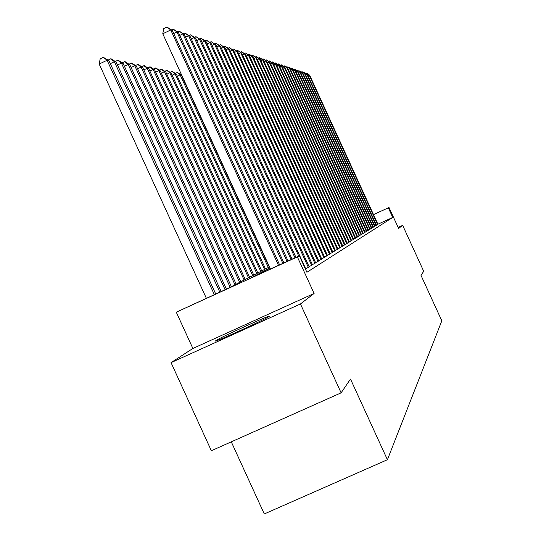<?xml version="1.0" encoding="UTF-8"?>
<svg xmlns="http://www.w3.org/2000/svg" width="541" height="541" viewBox="0 0 541 541"><rect width="100%" height="100%" fill="white"/><g stroke="black" fill="none" stroke-linecap="round" stroke-linejoin="round"><path stroke-width="0.81" d="M215.94 340.587L215.622 340.83C211.795 343.792 266.037 319.095 269.134 316.458L269.344 316.289C272.441 313.672 220.214 337.442 215.94 340.587M231.291 441.841L264.285 513.95L387.41 459.722L441.821 320.82L420.986 275.328L423.718 271.312L402.666 225.347L398.135 227.416M387.41 459.722L350.487 379.058L341.121 392.834L211.348 450.741L171.044 362.639L300.444 303.968L314.105 293.459L297.361 256.894L176.278 312.191L227.795 288.495L269.479 266.896M314.105 293.459L192.873 348.465L171.044 362.639M192.873 348.465L176.278 312.191M341.121 392.834L300.444 303.968M376.421 225.137L377.936 224.299M374.899 226.077L376.455 225.218M373.351 227.031L374.94 226.158M371.762 228.011L373.391 227.119M370.139 229.012L371.802 228.099M368.482 230.04L370.179 229.1M366.778 231.095L368.522 230.135M365.04 232.17L366.818 231.183M363.254 233.266L365.08 232.265M361.429 234.395L363.302 233.367M359.555 235.551L361.469 234.496M357.635 236.742L359.603 235.653M355.667 237.952L357.682 236.843M353.645 239.203L355.714 238.06M351.576 240.481L353.699 239.311M349.445 241.793L351.623 240.596M347.261 243.139L349.5 241.908M345.016 244.525L347.315 243.261M342.717 245.952L345.077 244.647M340.343 247.413L342.771 246.074M337.909 248.914L340.404 247.541M335.4 250.463L337.969 249.049M332.816 252.059L335.461 250.598M330.166 253.695L332.884 252.194M327.427 255.386L330.226 253.837M324.607 257.124L327.494 255.535M321.699 258.916L324.674 257.279M318.696 260.769L321.773 259.078M315.606 262.676L318.771 260.931M312.407 264.65L315.68 262.845M309.107 266.686L312.488 264.82M305.692 268.789L309.188 266.862M269.959 267.937L250.49 278.135L299.362 255.812L306.903 272.279L392.732 217.441L377.895 224.211M373.493 214.594L389.013 207.501L398.616 228.464L402.666 225.347M389.013 207.501L373.513 214.635M392.732 217.441L388.343 207.859M299.362 255.812L297.361 256.894M278.5 265.34L170.76 29.971L172.322 30.479L279.602 264.84M270.453 269.019L162.773 33.772L170.76 29.971L166.905 27.05L172.322 30.479M162.773 33.772L163.72 28.572L166.905 27.05M215.731 294.006L108.944 60.639L107.098 60.274L99.179 64.041L206.364 298.287M99.179 64.041L100.193 58.82L103.358 57.312L107.098 60.274L214.344 294.642M103.358 57.312L108.944 60.639M282.848 263.359L176.927 31.98L178.435 32.474L283.91 262.872M171.463 29.904L173.14 29.106L176.927 31.98L173.708 33.508M173.14 29.106L178.435 32.474M287.034 261.445L182.885 33.914L184.339 34.387L288.062 260.972M177.536 31.858L179.145 31.094L182.885 33.914L179.774 35.395M179.145 31.094L184.339 34.387M291.085 259.592L188.626 35.787L190.033 36.24L292.072 259.146M183.385 33.752L184.948 33.008L188.626 35.787L185.631 37.207M184.948 33.008L190.033 36.24M294.987 257.814L194.172 37.593L195.531 38.032L295.947 257.374M189.039 35.578L190.554 34.861L194.172 37.593L191.277 38.966M190.554 34.861L195.531 38.032M221.168 291.525L116.166 62.08L114.388 61.728L219.829 292.14M108.078 60.071L110.702 58.82L111.426 58.969L116.166 62.08M110.702 58.82L114.388 61.728L110.323 63.655M226.409 289.131L123.138 63.473L121.421 63.128L225.117 289.719M115.253 61.478L117.789 60.274L118.486 60.416L123.138 63.473M117.789 60.274L121.421 63.128L117.498 64.994M231.386 286.635L129.867 64.812L128.203 64.48L230.162 287.271M122.178 62.844L124.633 61.674L125.302 61.809L129.867 64.812M124.633 61.674L128.203 64.48L124.423 66.279M236.16 284.16L136.366 66.11L134.763 65.792L234.983 284.776M128.866 64.156L131.889 63.162L136.366 66.11M131.24 63.027L134.763 65.792L131.111 67.524M298.76 256.089L199.534 39.337L200.846 39.764L305.814 269.053M194.503 37.343L195.964 36.646L199.534 39.337L196.735 40.663M195.964 36.646L200.846 39.764M240.779 281.773L142.648 67.361L141.1 67.057L239.636 282.361M135.331 65.427L138.253 64.467L142.648 67.361M137.624 64.338L141.1 67.057L137.57 68.734M308.384 267.464L204.714 41.021L205.986 41.434L309.222 266.943M199.785 39.047L201.198 38.377L204.714 41.021L202.009 42.306M201.198 38.377L205.986 41.434M245.242 279.454L148.728 68.579L147.226 68.274L244.14 280.028M141.58 66.658L144.406 65.725L148.728 68.579M143.805 65.603L147.226 68.274L143.811 69.897M311.711 265.401L209.732 42.651L210.956 43.05L312.522 264.901M204.89 40.697L206.263 40.048L209.732 42.651L207.108 43.895M206.263 40.048L210.956 43.05M249.563 277.215L154.604 69.748L153.157 69.458L248.495 277.77M147.625 67.848L150.364 66.949L154.604 69.748M149.776 66.827L153.157 69.458L149.85 71.027M314.923 263.406L214.581 44.234L215.771 44.619L315.714 262.919M209.834 42.293L211.166 41.664L214.581 44.234L212.045 45.43M211.166 41.664L215.771 44.619M253.743 275.051L160.298 70.885L158.892 70.607L252.708 275.585M153.475 69.005L156.133 68.125L160.298 70.885M155.565 68.01L158.892 70.607L155.693 72.122M318.04 261.479L219.281 45.762L220.43 46.134L318.805 261.005M214.621 43.841L215.913 43.233L219.281 45.762L216.826 46.925M215.913 43.233L220.43 46.134M257.793 272.948L165.81 71.987L164.45 71.716L256.792 273.469M159.142 70.12L161.718 69.275L165.81 71.987M161.164 69.16L164.45 71.716L161.346 73.184M321.063 259.606L223.832 47.243L224.948 47.608L321.8 259.146M219.261 45.343L220.512 44.754L223.832 47.243L221.452 48.372M220.512 44.754L224.948 47.608M261.722 270.913L171.159 73.049L169.833 72.785L260.748 271.42M164.633 71.202L167.128 70.384L171.159 73.049M166.594 70.269L169.833 72.785L166.831 74.212M323.991 257.793L228.248 48.683L229.33 49.035L324.708 257.347M223.758 46.797L224.968 46.228L228.248 48.683L225.942 49.772M224.968 46.228L229.33 49.035M265.53 268.945L176.339 74.083L175.061 73.833L264.59 269.432M169.955 72.251L172.376 71.459L176.339 74.083M171.862 71.351L175.061 73.833L172.146 75.206M326.825 256.028L232.529 50.076L233.577 50.414L327.521 255.595M228.119 48.21L229.296 47.655L232.529 50.076L230.29 51.131M229.296 47.655L233.577 50.414M269.222 267.031L181.363 75.091L180.119 74.841L268.309 267.497M175.115 73.272L177.468 72.501L181.363 75.091M176.968 72.399L180.119 74.841L177.292 76.173M329.584 254.324L236.681 51.422L237.702 51.76L330.26 253.905M232.346 49.583L233.489 49.042L236.681 51.422L234.51 52.45M233.489 49.042L237.702 51.76M180.119 74.266L181.093 73.806M332.255 252.667L240.711 52.741L241.705 53.059L332.911 252.262M236.451 50.908L237.567 50.387L240.711 52.741L238.608 53.735M237.567 50.387L241.705 53.059M334.852 251.058L244.627 54.012L245.594 54.323L335.488 250.659M240.441 52.2L241.523 51.693L244.627 54.012L242.584 54.979M241.523 51.693L245.594 54.323M337.374 249.489L248.434 55.25L249.367 55.554L337.997 249.11M244.316 53.458L245.364 52.964L248.434 55.25L246.446 56.19M245.364 52.964L249.367 55.554M339.829 247.974L252.133 56.453L253.039 56.751L340.431 247.595M248.082 54.675L249.103 54.195L252.133 56.453L250.199 57.366M249.103 54.195L253.039 56.751M342.21 246.493L255.731 57.623L256.61 57.914L342.798 246.128M251.741 55.865L252.735 55.398L255.731 57.623L253.844 58.509M252.735 55.398L256.61 57.914M344.529 245.053L259.227 58.759L260.086 59.043L345.097 244.701M255.298 57.021L256.265 56.562L259.227 58.759L257.394 59.625M256.265 56.562L260.086 59.043M346.788 243.66L262.628 59.868L263.467 60.139L347.342 243.315M258.767 58.144L259.707 57.698L262.628 59.868L260.85 60.707M259.707 57.698L263.467 60.139M348.986 242.294L265.942 60.95L266.754 61.214L349.527 241.962M262.135 59.239L263.054 58.807L265.942 60.95L264.211 61.762M263.054 58.807L266.754 61.214M351.123 240.968L269.168 61.999L269.959 62.256L351.65 240.644M265.421 60.301L266.314 59.882L269.168 61.999L267.477 62.79M266.314 59.882L269.959 62.256M353.205 239.677L272.312 63.02L273.083 63.27L353.719 239.359M268.62 61.343L269.492 60.93L272.312 63.02L270.669 63.791M269.492 60.93L273.083 63.27M355.234 238.419L275.376 64.014L276.126 64.264L355.735 238.108M271.738 62.35L272.59 61.951L275.376 64.014L273.773 64.771M272.59 61.951L276.126 64.264M357.216 237.188L278.358 64.988L279.095 65.224L357.702 236.89M274.774 63.338L275.606 62.945L278.358 64.988L276.796 65.725M275.606 62.945L279.095 65.224M359.15 235.991L281.273 65.934L281.983 66.171L359.623 235.7M277.736 64.298L278.547 63.919L281.273 65.934L279.744 66.651M278.547 63.919L281.983 66.171M361.03 234.828L284.106 66.861L284.809 67.084L361.489 234.537M280.623 65.238L281.415 64.866L284.106 66.861L282.625 67.557M281.415 64.866L284.809 67.084M362.869 233.692L286.879 67.76L287.562 67.983L363.315 233.408M283.443 66.158L284.214 65.792L286.879 67.76L285.432 68.443M284.214 65.792L287.562 67.983M364.661 232.576L289.584 68.639L290.247 68.856L365.101 232.305M286.196 67.05L286.953 66.699L289.584 68.639L288.17 69.309M286.953 66.699L290.247 68.856M366.406 231.494L292.221 69.498L292.87 69.715L366.839 231.223M288.88 67.923L289.618 67.578L292.221 69.498L290.842 70.147M289.618 67.578L292.87 69.715M368.117 230.432L294.804 70.337L295.433 70.546L368.536 230.168M291.504 68.775L292.221 68.437L294.804 70.337L293.452 70.972M292.221 68.437L295.433 70.546M369.787 229.398L297.32 71.162L297.942 71.358L370.2 229.141M294.067 69.606L294.771 69.275L297.32 71.162L296.001 71.777M294.771 69.275L297.942 71.358M371.417 228.383L299.782 71.96L300.383 72.156L371.823 228.14M296.569 70.425L297.259 70.1L299.782 71.96L298.49 72.562M297.259 70.1L300.383 72.156M373.013 227.396L302.182 72.744L302.777 72.934L373.405 227.152M299.017 71.216L299.687 70.905L302.182 72.744L300.924 73.333M299.687 70.905L302.777 72.934M374.575 226.429L304.536 73.508L305.117 73.698L374.954 226.192M301.411 71.994L302.067 71.689L304.536 73.508L303.305 74.083M302.067 71.689L305.117 73.698M376.096 225.489L306.835 74.252L307.403 74.442L376.475 225.252M303.744 72.758L304.387 72.453L306.835 74.252L305.631 74.82M304.387 72.453L307.403 74.442M377.584 224.562L309.087 74.989L309.641 75.165L377.956 224.332M306.037 73.502L306.666 73.204L309.087 74.989L307.903 75.537M306.666 73.204L309.641 75.165"/></g></svg>
